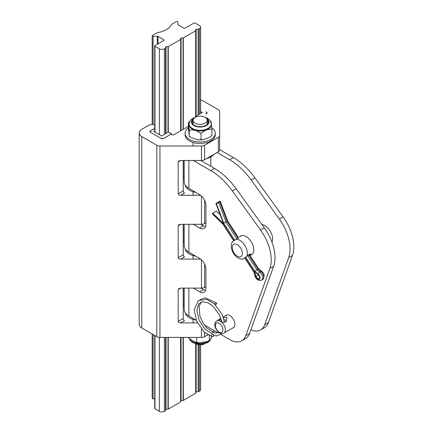 <?xml version="1.0" encoding="UTF-8"?>
<svg xmlns="http://www.w3.org/2000/svg" width="433" height="433" viewBox="0 0 433 433"><rect width="100%" height="100%" fill="white"/><g stroke="black" fill="none" stroke-linecap="round" stroke-linejoin="round"><path stroke-width="0.65" d="M249.998 255.427L250.61 253.965L246.87 256.147L243.687 258.68M232.489 241.657C231.693 243.378 230.616 243.952 231.79 249.587C234.166 257.105 240.721 260.065 243.541 258.864L243.562 258.82M249.895 254.047L249.495 254.653M232.516 241.787L238.513 237.674M199.461 124.336A7.101 4.103 0 0 0 207.277 120.255A7.101 4.103 0 0 0 200.17 116.152A7.101 4.103 0 0 0 193.069 120.255A7.101 4.103 0 0 0 199.461 124.336M204.777 343.786A7.101 4.103 180 0 1 199.461 344.738A7.101 4.103 180 0 1 195.57 343.786M188.404 127.849A15.095 8.714 0 0 0 185.075 133.304A15.095 8.714 0 0 0 196.885 141.808A15.095 8.714 0 0 0 215.266 133.304A15.095 8.714 0 0 0 211.856 127.784M185.075 133.304L185.075 134.755A15.095 8.714 0 0 0 196.885 143.258A15.095 8.714 0 0 0 215.266 134.755L215.266 133.304M213.826 331.326A15.095 8.714 180 0 1 212.814 332.371M208.132 335.012A15.095 8.714 180 0 1 206.611 335.494M192.03 122.355A8.167 4.714 180 0 1 193.069 120.39M207.277 120.39A8.167 4.714 180 0 1 208.316 122.355M189.097 125.056A11.101 6.408 180 0 1 189.075 124.634L189.075 123.876A11.101 6.408 180 0 0 189.097 124.298A11.101 6.408 180 0 0 200.539 130.284A11.101 6.408 180 0 0 211.272 123.876L211.272 124.634A11.101 6.408 180 0 1 200.539 131.037A11.101 6.408 180 0 1 189.097 125.056M207.174 119.562A8.167 4.714 180 0 1 208.327 121.684A8.167 4.714 180 0 1 208.343 121.992A8.167 4.714 180 0 1 200.441 126.707A8.167 4.714 180 0 1 192.019 122.301A8.167 4.714 180 0 1 192.003 121.992A8.167 4.714 180 0 1 193.172 119.562M211.088 121.841L211.943 129.402C208.305 128.807 204.668 130.209 201.031 133.613C197.107 130.495 193.183 129.38 189.259 130.263L188.404 122.701L189.746 121.278M211.943 135.204L211.396 135.94L211.943 135.204L211.943 129.402M188.404 122.701L188.404 128.504L189.259 136.065L190.59 137.304L197.459 139.686L199.034 139.902L201.031 139.415L202.839 139.762L208.63 137.77L211.391 135.935M190.228 137.061L189.21 136.2L189.259 130.263M201.031 139.415L201.031 133.613M187.825 337.399L195.234 342.335L196.631 342.157L198.785 342.893L207.775 341.421L209.345 340.278C209.853 340.387 210.443 339.629 211.115 338L211.769 336.582M209.345 335.662L209.345 340.278L209.669 340.376L207.77 341.421M196.631 337.399L196.631 342.157M213.826 154.424A15.095 8.714 180 0 1 206.611 158.586M185.183 185.08A15.095 8.714 0 0 0 189.021 189.93A15.095 8.714 0 0 0 195.776 192.393M185.183 248.883A15.095 8.714 0 0 0 189.876 254.231A15.095 8.714 0 0 0 195.776 256.195M185.183 312.686A15.095 8.714 0 0 0 195.738 319.992A15.095 8.714 0 0 0 195.776 319.998M250.869 329.881A23.977 13.84 -120 0 0 260.601 329.941A23.977 13.84 -120 0 0 264.65 324.782L288.697 257.613A35.517 20.508 -120 0 0 279.345 219.055L251.194 180.052A53.275 30.759 -120 0 0 229.587 159.712L217.128 152.519M262.019 224.635A10.836 6.257 60 0 1 264.942 225.653A10.836 6.257 60 0 1 271.946 242.117M184.187 224.294L184.187 245.684A15.983 9.228 0 0 0 188.869 252.206L199.64 258.425A8.882 5.126 60 0 1 205.919 269.299L205.919 288.151A8.882 5.126 60 0 1 204.078 292.215A8.882 5.126 60 0 1 199.64 291.777L193.264 288.097M200.798 288.097L203.407 289.601A8.882 5.126 -120 0 0 205.545 290.402M184.187 288.097L184.187 309.487A15.983 9.228 0 0 0 188.869 316.009L196.268 320.279M204.306 324.918L218.243 332.966M220.976 334.547L229.777 339.629A23.977 13.84 -120 0 0 241.766 340.814A23.977 13.84 -120 0 0 245.814 335.656L269.862 268.492A35.517 20.508 -120 0 0 260.509 229.934L232.359 190.926A53.275 30.759 -120 0 0 210.752 170.586L193.264 160.491M184.187 160.491L184.187 181.882A15.983 9.228 0 0 0 188.869 188.404L199.64 194.623A8.882 5.126 60 0 1 205.919 205.496L205.919 224.348A8.882 5.126 60 0 1 204.078 228.413A8.882 5.126 60 0 1 199.64 227.975L193.264 224.294M225.425 315.809A7.28 4.206 60 0 1 226.14 315.197A7.28 4.206 60 0 1 229.777 315.554A7.28 4.206 60 0 1 234.534 321.973A7.28 4.206 60 0 1 233.419 327.808A7.28 4.206 60 0 1 232.532 328.117M239.801 236.71A10.836 6.257 60 0 1 240.688 235.99A10.836 6.257 60 0 1 246.101 236.526A10.836 6.257 60 0 1 253.181 246.074A10.836 6.257 60 0 1 251.519 254.756A10.836 6.257 60 0 1 250.453 255.167M200.798 160.491L214.519 168.41A53.275 30.759 60 0 1 236.126 188.75L264.276 227.758A35.517 20.508 60 0 1 273.629 266.317L249.581 333.48A23.977 13.84 60 0 1 245.533 338.638L241.766 340.814M219.639 149.618L233.355 157.536A53.275 30.759 60 0 1 254.961 177.876L283.112 216.879A35.517 20.508 60 0 1 292.464 255.438L268.422 322.607A23.977 13.84 60 0 1 264.368 327.765L260.601 329.941M200.798 224.294L203.407 225.799A8.882 5.126 -120 0 0 205.545 226.6M180.604 39.473L168.253 46.602L165.639 46.867L165.639 48.031L164.383 48.837A3.551 2.051 180 0 1 159.36 48.837L154.965 46.299A0.888 0.514 180 0 1 154.705 45.936A0.888 0.514 180 0 1 154.965 45.573L163.755 40.502A0.888 0.514 0 0 0 164.015 40.139A0.888 0.514 0 0 0 163.755 39.776L157.996 36.453A0.888 0.514 0 0 0 157.368 36.302L153.082 36.302A0.888 0.514 180 0 1 152.194 35.787A0.888 0.514 180 0 1 152.454 35.425L156.93 32.843A0.888 0.514 180 0 1 157.303 32.713A21.309 12.303 0 0 0 171.614 24.448A0.888 0.514 180 0 1 171.841 24.232L176.312 21.65A0.888 0.514 180 0 1 177.281 21.536A0.888 0.514 180 0 1 177.828 22.013L177.828 24.486A0.888 0.514 0 0 0 178.087 24.849L183.846 28.177A0.888 0.514 0 0 0 185.102 28.177L193.892 23.101A0.888 0.514 180 0 1 195.148 23.101L199.543 25.639A3.551 2.051 180 0 1 200.587 27.09A3.551 2.051 180 0 1 199.543 28.54L198.395 29.2L195.776 29.466L195.673 30.77L183.321 37.904L180.707 38.169L180.604 130.826M165.639 409.38L168.253 409.115L180.707 401.84L180.707 337.399M180.707 130.766L180.707 39.327M180.707 400.682L183.321 400.417L195.776 393.142L195.776 343.883M195.776 391.979L198.395 391.713L199.543 391.048A3.551 2.051 0 0 0 200.587 389.597L200.587 344.755M195.776 116.266L195.776 30.629M154.705 335.434L154.705 408.449A0.888 0.514 0 0 0 154.965 408.812L159.36 411.35A3.551 2.051 0 0 0 164.383 411.35L165.639 410.538L165.639 337.399M165.639 133.667L165.639 48.031M152.194 333.984L152.194 398.3A0.888 0.514 0 0 0 153.082 398.815L154.705 398.815M218.665 202.579A1.802 0.406 159.4 0 1 216.278 203.386L223.704 223.114L225.977 222.005L218.665 202.579L219.758 201.946L227.071 221.371L225.977 222.005L236.916 238.919M245.7 257.132L254.907 271.361L256.764 269.602L247.611 255.454M253.825 271.951L255.042 276.043A1.802 0.563 -16.6 0 0 255.497 276.265L254.203 271.924L253.825 271.951L244.699 257.841M233.89 240.51L223 223.677L222.881 224.094M223 223.677L212.608 213.534A1.802 0.644 134.3 0 0 212.625 214.091L222.871 224.088L233.625 240.716M258.647 268.801L256.764 269.602L259.751 272.097A1.802 0.79 129.8 0 0 258.198 274.111A3.345 1.932 60 0 1 259.497 279.285A3.345 1.932 60 0 1 255.497 276.265M212.608 213.534L212.749 213.15L223.531 223.677L215.905 203.407L216.278 203.386M220.17 214.736L216.392 211.05L212.749 213.15M238.729 238.004L227.688 220.933L227.071 221.371L238.074 238.383M215.905 203.407L219.921 201.28A1.802 0.406 159.4 0 1 220.332 201.383A1.802 0.406 159.4 0 1 219.758 201.946M256.038 276.438L254.317 271.274L258.171 274.739A2.576 1.488 60 0 1 258.972 278.711A2.576 1.488 60 0 1 256.038 276.438L258.469 275.036M223.368 317.47L226.952 317.335L226.178 321.768L223.293 322.287L220.078 321.34L219.25 320.642L220.938 318.601M221.09 321.795A2.663 1.537 180 0 1 220.835 321.14A2.663 1.537 180 0 1 221.415 320.176M224.029 319.63A2.663 1.537 180 0 1 225.382 320.052A2.663 1.537 180 0 1 226.161 321.14A2.663 1.537 180 0 1 225.717 321.99M215.45 304.875A1.331 0.493 133.6 0 0 216.619 303.501A1.331 0.493 133.6 0 0 216.592 303.078A1.331 0.493 133.6 0 0 215.786 303.3A1.331 0.493 133.6 0 0 214.865 304.307M213.604 334.893A1.331 0.969 101.4 0 0 212.944 334.135A1.331 0.969 101.4 0 0 211.715 335.229A1.331 0.969 101.4 0 0 212.392 336.739A1.331 0.969 101.4 0 0 213.366 336.235A1.331 0.969 101.4 0 0 213.604 334.893M171.603 134.641L171.603 133.846L168.464 132.033L161.623 135.984L153.834 131.491L154.705 130.988M171.603 133.846L164.259 138.089A2.663 1.537 180 0 1 160.491 138.089L151.074 132.65A2.663 1.537 180 0 1 150.294 131.562A2.663 1.537 180 0 1 151.074 130.474L154.705 128.379L150.446 131.053M195.462 117.159L195.462 116.445L196.181 116.861M205.951 114.02L206.579 113.657A1.775 1.023 180 0 0 207.098 112.932A1.775 1.023 180 0 0 206.579 112.207L205.951 111.844A2.663 1.537 180 0 1 206.73 112.932A2.663 1.537 180 0 1 205.951 114.02M200.587 111.503L202.308 112.493L195.462 116.445M188.404 126.322L174.055 134.609A1.775 1.023 180 0 1 171.544 134.609A1.775 1.023 0 0 0 170.743 134.344L163.631 138.452A1.775 1.023 180 0 1 161.119 138.452L150.446 132.287A1.775 1.023 180 0 1 149.926 131.562A1.775 1.023 180 0 1 150.446 130.836M197.443 322.899L180.707 322.899L184.474 320.723A1.775 1.023 60 0 1 183.219 318.547L183.219 288.097M200.641 259.096L180.707 259.096L184.474 256.921A1.775 1.023 60 0 1 183.219 254.745L183.219 224.294M200.641 195.294L180.707 195.294L184.474 193.118A1.775 1.023 60 0 1 183.219 190.942L183.219 160.491M180.707 322.899C179.186 322.807 178.347 322.325 178.196 321.448L178.196 289.547L178.932 288.519L180.707 288.097L201.475 288.097A4.438 2.566 0 0 0 204.614 287.344L205.919 286.592M183.219 242.42L184.187 241.858M180.707 259.096C179.186 259.01 178.347 258.523 178.196 257.646L178.196 225.745L178.932 224.716L180.707 224.294L201.475 224.294A4.438 2.566 0 0 0 204.614 223.542L205.919 222.789M183.219 178.618L184.187 178.055M180.707 195.294C179.186 195.207 178.347 194.72 178.196 193.843L178.196 161.942L178.932 160.914L180.707 160.491L201.475 160.491A4.438 2.566 0 0 0 204.614 159.739L218.335 151.815A4.438 2.566 0 0 0 219.639 150.002L219.639 111.525A4.438 2.566 0 0 0 218.335 109.717L203.31 101.041A8.882 5.126 0 0 0 200.587 99.969M183.219 306.223L184.187 305.66M154.705 124.931A4.438 2.566 0 0 0 148.936 125.186L141.78 129.315A8.882 5.126 0 0 0 139.177 132.942A8.882 5.126 0 0 0 141.78 136.568L156.806 145.239A4.438 2.566 0 0 0 159.945 145.991L201.475 145.991A4.438 2.566 0 0 0 204.614 145.239L218.335 137.315A4.438 2.566 0 0 0 219.639 135.502M214.616 330.872L212.37 332.165M207.791 334.812L204.614 336.647A4.438 2.566 180 0 1 201.475 337.399L159.945 337.399A4.438 2.566 180 0 1 156.806 336.647L141.78 327.97A8.882 5.126 180 0 1 139.177 324.349L139.177 132.942M234.085 253.029A7.101 4.103 60 0 1 233.463 244.499A7.101 4.103 60 0 1 240.542 247.871A7.101 4.103 60 0 1 241.159 256.401A7.101 4.103 60 0 1 234.085 253.029M246.87 256.147A10.657 6.154 -120 0 0 244.667 245.132A10.657 6.154 -120 0 0 235.974 239.297M211.25 123.459A11.101 6.408 180 0 1 211.272 123.876L210.33 120.823L209.621 119.914L207.191 118.095L204.777 117.132M206.638 118.555A8.79 5.077 180 0 1 208.944 121.662A8.79 5.077 180 0 1 200.75 127.058A8.79 5.077 180 0 1 191.402 122.323A8.79 5.077 180 0 1 193.708 118.555M189.849 339.385A11.101 6.408 0 0 0 199.142 343.418A11.101 6.408 0 0 0 209.572 340.446M210.043 339.965A11.101 6.408 0 0 0 210.86 338.763A11.101 6.408 0 0 0 211.174 337.881M203.407 289.601L199.64 291.777M188.869 288.097L188.869 316.009M188.869 160.491L188.869 188.404M188.869 224.294L188.869 252.206M214.519 168.41L210.752 170.586M229.587 159.712L233.355 157.536M203.407 225.799L199.64 227.975M264.65 324.782L268.422 322.607M288.697 257.613L292.464 255.438M279.345 219.055L283.112 216.879M251.194 180.052L254.961 177.876M236.126 188.75L232.359 190.926M264.276 227.758L260.509 229.934M273.629 266.317L269.862 268.492M249.581 333.48L245.814 335.656M180.604 337.399L180.604 401.986M168.253 409.115L168.253 337.399M168.253 132.157L168.253 46.602M181.064 400.476L181.064 337.399M181.064 130.56L181.064 37.963M183.072 37.963L183.072 129.402M183.072 337.399L183.072 400.476M183.321 400.417L183.321 337.399M183.321 306.163L183.321 288.097M183.321 242.361L183.321 224.294M183.321 178.558L183.321 160.491M183.321 129.256L183.321 37.904M199.543 391.048L199.543 344.744M199.543 114.09L199.543 28.54M198.395 391.713L198.395 344.63M198.395 114.756L198.395 29.2M198.141 29.26L198.141 114.902M198.141 344.592L198.141 391.773M196.133 391.773L196.133 344.035M196.133 116.06L196.133 29.26M195.673 30.77L195.673 116.325M195.673 343.834L195.673 393.283M168.004 46.661L168.004 132.303M168.004 337.399L168.004 409.174M165.996 409.174L165.996 337.399M165.996 133.461L165.996 46.661M165.536 48.171L165.536 133.727M165.536 337.399L165.536 410.684M164.383 411.35L164.383 337.399M164.383 134.392L164.383 48.837M159.36 411.35L159.36 337.377M159.36 134.679L159.36 48.837M154.965 408.812L154.965 335.586M154.965 132.141L154.965 46.299M163.755 40.502L163.755 39.776M157.996 43.825L157.996 36.453M157.368 44.188L157.368 36.302M153.082 398.815L153.082 334.498M153.082 124.498L153.082 36.302M223.704 223.114L234.621 240.001M254.203 271.924L244.975 257.651M261.532 280.205A5.153 2.971 -120 0 0 262.452 276.59A5.153 2.971 -120 0 0 259.751 272.097L260.845 271.464A5.153 2.971 60 0 1 263.545 275.956A5.153 2.971 60 0 1 262.625 279.572L261.532 280.205C257.305 281.526 255.405 277.401 255.042 276.043M254.907 271.361L258.198 274.111M248.607 254.68L257.851 268.974L260.845 271.464A1.802 0.79 129.8 0 1 261.721 271.361C264.552 273.651 264.855 276.389 262.625 279.572M220.884 318.434L216.809 320.788A7.101 4.103 60 0 1 219.25 320.642M221.469 321.919A7.101 4.103 60 0 1 225.187 328.117A7.101 4.103 60 0 1 223.91 333.091L234.129 327.191M219.103 332.014A5.326 3.074 60 0 1 215.336 325.486A5.326 3.074 60 0 1 219.103 323.316A5.326 3.074 60 0 1 222.871 329.838A5.326 3.074 60 0 1 219.103 332.014M183.219 318.547L178.196 321.448M178.196 289.547L180.707 288.097M183.219 190.942L178.196 193.843M178.196 161.942L180.707 160.491M183.219 254.745L178.196 257.646M178.196 225.745L180.707 224.294M218.335 137.315L218.335 151.815M204.614 332.43L204.614 336.647M204.614 145.239L204.614 159.739M204.614 200.317L204.614 223.542M201.475 329.145L201.475 337.399M201.475 145.991L201.475 160.491M201.475 195.997L201.475 224.294M141.78 136.568L141.78 327.97M156.806 145.239L156.806 336.647M159.945 145.991L159.945 337.399M201.475 259.8L201.475 288.097M204.614 264.119L204.614 287.344M241.749 235.579L239.449 236.911M252.407 254.036L250.106 255.367M193.069 120.255L193.069 124.32M193.069 142.441L193.069 145.991M193.069 191.743L193.069 195.294M193.069 255.546L193.069 259.096M193.069 319.348L193.069 322.899M207.277 120.255L207.277 124.32M207.277 142.441L207.277 143.702M195.57 117.132L193.113 118.117L190.688 119.963L189.984 120.872L189.075 123.876M211.136 121.705L210.552 121.186M202.839 139.762L199.034 139.902M211.217 337.794L209.621 340.998L207.191 342.817L200.23 344.419L193.113 342.795L190.688 340.95L189.497 339.12M198.785 342.893L195.234 342.335M210.828 156.876L210.828 166.283M200.587 113.489L200.587 27.09M154.705 131.995L154.705 45.936M152.194 124.433L152.194 35.787M261.721 271.361L258.625 268.774L249.267 254.295M227.688 220.933L220.332 201.383M223.228 317.08L227.027 314.888M216.809 320.788C215.439 321.968 214.795 323.002 214.876 323.884C214.4 326.866 215.932 329.843 219.471 332.825C220.862 333.713 222.346 333.8 223.91 333.091M219.093 332.593L214.611 332.993L206.741 327.878L202.731 322.504L199.922 316.231L199.077 306.288L201.405 301.915M222.102 333.578L216.83 335.894L213.637 335.494M200.057 299.576L205.339 297.839L216.592 303.073M221.837 322.028L219.309 314.71L212.928 306.147L207.824 302.645L201.724 301.817L198.704 303.885L196.885 310.358L199.11 320.182L205.015 329.129L212.944 334.135M224.581 322.276L222.14 314.45L214.476 303.955L206.79 299.42L198.298 300.567L194.233 309.876L196.658 321.21L204.387 332.225L212.354 336.733M150.294 132.189L150.294 131.562M206.73 113.554L206.73 112.932"/></g></svg>
